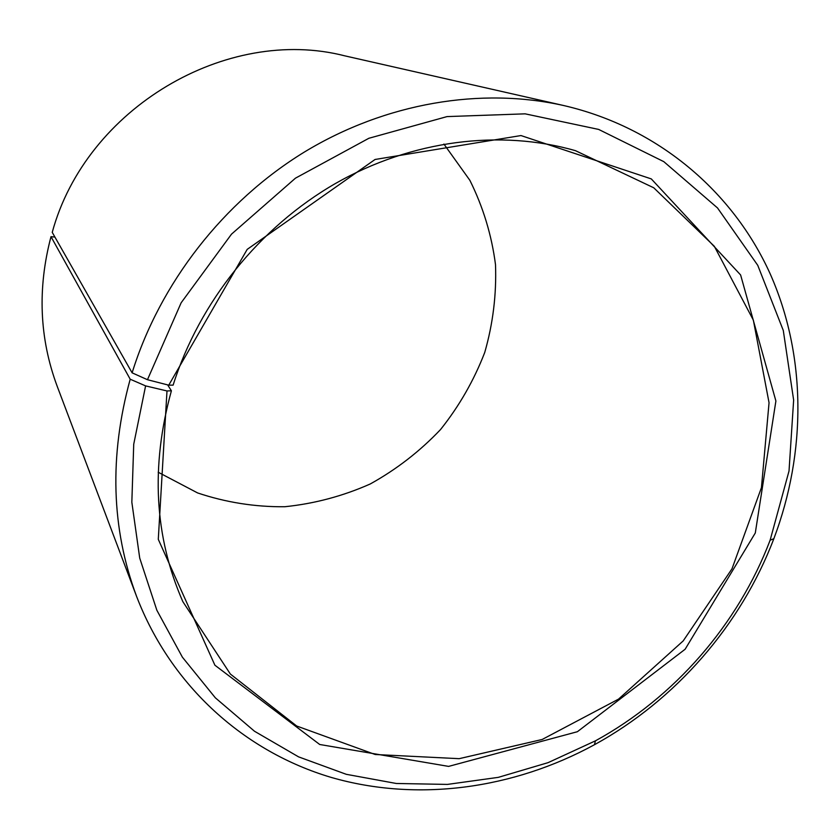 <?xml version="1.0" encoding="UTF-8"?>
<svg xmlns="http://www.w3.org/2000/svg" width="840" height="840" viewBox="0 0 840 840"><rect width="100%" height="100%" fill="white"/><g stroke="black" fill="none" stroke-linecap="round" stroke-linejoin="round"><path stroke-width="1.26" d="M132.111 372.834C159.947 283.143 223.503 201.547 304.574 151.924C385.896 102.69 481.163 86.961 563.892 105.578L344.768 55.839C226.874 25.546 86.058 107.919 52.238 232.355L132.111 372.834L147.462 379.712L168.746 385.171L173.124 385.13C199.259 302.127 259.497 227.209 335.57 183.435C411.873 140.007 500.441 129.119 575.474 150.675L653.751 187.792L714.336 246.309L753.354 320.145L769.052 402.738L761.45 487.62L731.997 568.806L683.214 640.889L618.534 699.122L542.178 739.473L459.144 758.678L375.175 754.499L296.678 726.012L230.37 674.058L182.837 601.639C154.371 536.644 150.559 466.368 171.402 390.8L167.653 384.888M443.909 144.06L469.844 180.275C483.126 206.976 491.673 235.106 495.506 264.653C496.577 294.431 492.986 323.705 484.733 352.464C473.959 380.405 459.218 406.108 440.517 429.576C419.843 451.332 396.417 469.476 370.219 483.987C342.867 496.125 314.37 503.706 284.718 506.741C254.929 507.014 225.897 502.415 197.621 492.944L158.183 472.227M563.892 105.578C658.235 127.481 732.858 191.698 769.997 273.431C806.61 355.635 806.442 452.393 773.861 538.671C740.901 625.244 675.654 700.182 594.437 744.734C513.471 788.886 417.659 802.368 331.191 777.409C245.133 751.874 171.255 686.805 136.573 596.369L57.151 386.18C39.386 338.32 37.338 288.477 50.998 236.66L130.2 379.218L145.603 385.896L166.992 390.957L171.402 390.8M54.915 237.079L50.998 236.66M136.573 596.369C111.258 528.433 109.137 456.057 130.2 379.218M147.462 379.712L181.157 302.768L231.525 234.129L295.47 178.164L368.876 138.275L447.048 116.592L525.147 113.841L598.678 129.434L663.81 161.658L717.528 207.963L757.764 265.335L783.29 330.467L793.643 400.082L789.023 470.988L770.123 540.215C738.077 624.488 674.52 697.484 595.455 740.827L548.058 762.657L498.351 777.347L447.394 784.413L396.302 783.478L346.269 774.312L298.568 756.861L254.489 731.241L215.334 697.809L182.396 657.184L156.849 610.239L139.724 558.117L131.838 502.226L133.728 444.224L145.603 385.896M168.746 385.171L247.202 249.375L375.06 159.474L520.957 135.555L651.294 178.909L740.618 274.974L775.898 401.006L755.297 532.98L685.135 649.236L577.385 731.714L448.613 766.395L319.715 744.492L214.904 665.217L158.287 539.332L166.992 390.957M770.123 540.215L773.861 538.671M595.455 740.827L594.437 744.734"/></g></svg>
